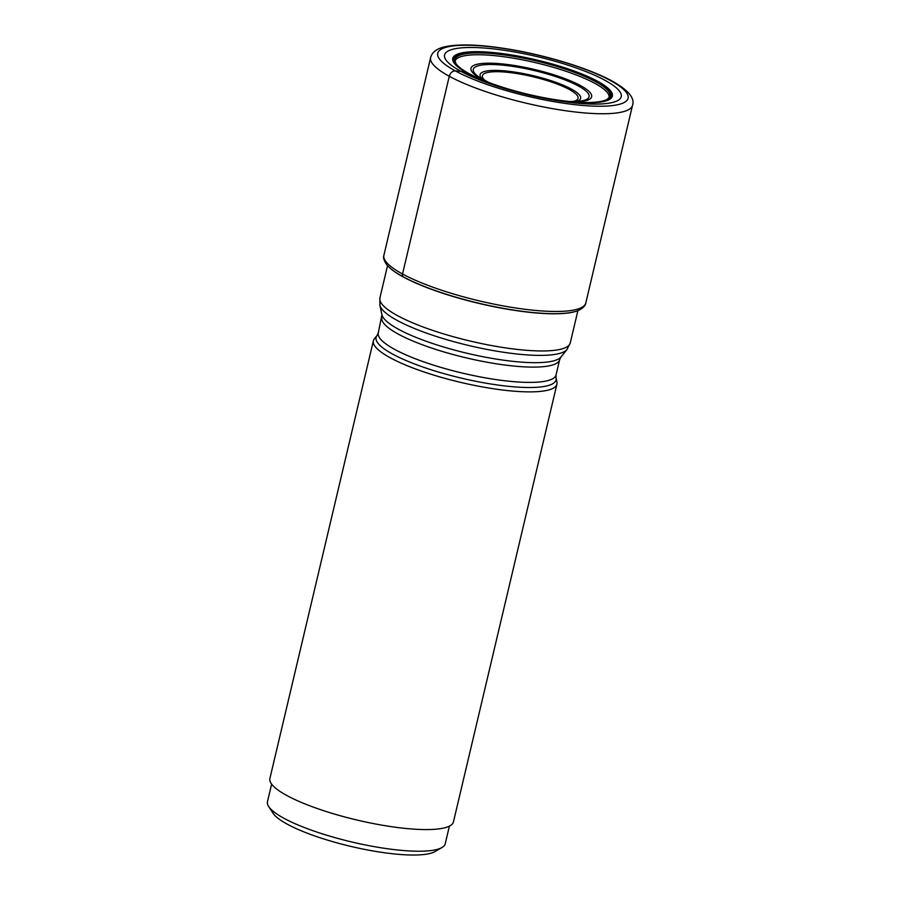 <?xml version="1.0" encoding="UTF-8"?>
<svg xmlns="http://www.w3.org/2000/svg" width="900" height="900" viewBox="0 0 900 900"><rect width="100%" height="100%" fill="white"/><g stroke="black" fill="none" stroke-linecap="round" stroke-linejoin="round"><path stroke-width="1.35" d="M607.151 99.36A79.853 17.28 13.3 0 1 545.411 97.976A79.853 17.28 13.3 0 1 469.125 73.642A79.853 17.28 -166.7 0 1 455.985 63.63A79.853 17.28 -166.7 0 1 502.11 54.428A79.853 17.28 -166.7 0 1 595.856 81.54A79.853 17.28 13.3 0 1 607.151 99.36L607.264 99.293A79.65 17.235 13.3 0 0 595.654 81.72A79.65 17.235 -166.7 0 0 502.718 54.754A79.65 17.235 -166.7 0 0 455.906 63.517L455.985 63.63M607.196 99.337A79.65 17.235 13.3 0 0 607.264 99.293L609.109 97.403A79.133 17.123 13.3 0 0 594.855 83.351A79.133 17.123 -166.7 0 0 510.975 57.791A79.133 17.123 -166.7 0 0 455.108 60.998L455.906 63.517A79.65 17.235 -166.7 0 0 455.951 63.574M469.125 73.642L460.89 71.314L455.31 70.909A5.94 4.545 118.6 0 0 449.269 76.264L402.525 273.994A3.566 2.723 118.6 0 0 402.93 276.649L403.099 276.874A102.172 22.117 -166.7 0 1 387.382 265.477A102.172 22.117 -166.7 0 1 387.293 265.365M403.099 276.874A102.172 22.117 13.3 0 0 498.127 307.53A102.172 22.117 13.3 0 0 578.104 310.567A102.172 22.117 13.3 0 0 578.239 310.511M387.191 265.264A102.454 22.174 -166.7 0 0 402.93 276.649A102.454 22.174 13.3 0 0 498.15 307.384A102.454 22.174 13.3 0 0 578.374 310.455A102.454 22.174 13.3 0 0 578.992 310.185C583.245 307.901 585.518 305.505 585.799 302.985A103.736 22.455 13.3 0 1 513.169 307.598A103.736 22.455 13.3 0 1 402.525 273.994A103.736 22.455 -166.7 0 1 383.895 255.251C383.006 257.546 383.963 260.707 386.764 264.746A102.454 22.174 -166.7 0 0 387.191 265.264L387.382 265.477M460.89 71.314A90.742 19.643 13.3 0 0 584.224 103.748A90.742 19.643 13.3 0 0 604.935 80.28A90.742 19.643 -166.7 0 0 481.601 47.846A90.742 19.643 -166.7 0 0 460.89 71.314M390.308 357.806A94.309 20.407 -166.7 0 1 373.376 340.774A94.309 20.407 -166.7 0 1 374.344 338.839L377.032 335.52A92.453 20.014 13.3 0 0 392.67 354.116A92.453 20.014 13.3 0 0 495.72 384.739A92.453 20.014 13.3 0 0 556.009 377.831L556.92 381.994A94.309 20.407 13.3 0 1 556.92 384.165A94.309 20.407 13.3 0 1 490.894 388.361A94.309 20.407 13.3 0 1 390.308 357.806M373.376 340.774L269.899 778.477A94.309 20.407 13.3 0 0 286.841 795.51A94.309 20.407 13.3 0 0 387.428 826.065A94.309 20.407 13.3 0 0 453.454 821.869L556.92 384.165M449.392 826.133L445.23 843.761A91.339 19.766 -166.7 0 1 442.001 847.496A91.339 19.766 -166.7 0 1 371.588 846.158A91.339 19.766 -166.7 0 1 283.86 818.235A91.339 19.766 -166.7 0 1 268.661 806.524A91.339 19.766 -166.7 0 1 267.457 801.731L271.62 784.102M442.001 847.496L435.105 851.535A85.399 18.484 -166.7 0 1 369.27 850.286A85.399 18.484 -166.7 0 1 287.235 824.164A85.399 18.484 -166.7 0 1 273.026 813.217L268.661 806.524M632.543 105.255C635.051 98.145 628.222 90.056 612.045 81.011C588.69 68.108 544.477 54.709 506.048 48.712C482.468 45.011 459.45 43.279 443.588 47.093C436.264 49.005 431.955 52.481 430.639 57.532A103.736 22.455 -166.7 0 0 449.269 76.264A103.736 22.455 13.3 0 0 559.913 109.879A103.736 22.455 13.3 0 0 632.543 105.255L585.799 302.985M455.31 70.909A97.796 21.161 -166.7 0 1 477.63 45.63A97.796 21.161 -166.7 0 1 610.538 80.584A97.796 21.161 13.3 0 1 588.229 105.862A97.796 21.161 13.3 0 1 455.31 70.909M467.494 73.192A81.99 17.752 -166.7 0 1 486.202 51.998A81.99 17.752 -166.7 0 1 597.645 81.304A81.99 17.752 13.3 0 1 578.936 102.499A81.99 17.752 13.3 0 1 467.494 73.192M468.034 73.339A81.281 17.595 13.3 0 0 578.509 102.386A81.281 17.595 13.3 0 0 597.049 81.383A81.281 17.595 -166.7 0 0 486.585 52.324A81.281 17.595 -166.7 0 0 468.034 73.339M577.89 310.657L570.251 342.956A97.796 21.161 -166.7 0 1 501.772 347.31A97.796 21.161 -166.7 0 1 397.463 315.619A97.796 21.161 -166.7 0 1 379.901 297.956L387.54 265.657M377.032 335.52L378.281 332.899L381.949 314.719A92.453 20.014 13.3 0 0 398.543 329.287A92.453 20.014 13.3 0 0 492.637 358.493A92.453 20.014 13.3 0 0 560.925 357.019L567.034 349.459A96.683 20.925 -166.7 0 1 495.63 351A96.683 20.925 -166.7 0 1 397.226 320.445A96.683 20.925 -166.7 0 1 379.868 305.213L379.901 297.956M381.892 317.61A91.339 19.766 13.3 0 0 398.295 334.114A91.339 19.766 13.3 0 0 495.72 363.701A91.339 19.766 13.3 0 0 559.665 359.64L560.925 357.019M378.281 332.899A91.339 19.766 13.3 0 0 394.684 349.402A91.339 19.766 13.3 0 0 492.109 378.99A91.339 19.766 13.3 0 0 556.054 374.929L559.665 359.64M485.19 81.045A61.988 13.421 -166.7 0 1 482.13 79.459A61.988 13.421 -166.7 0 1 496.271 63.428A61.988 13.421 -166.7 0 1 580.511 85.59A61.988 13.421 -166.7 0 1 573.233 101.858M488.565 82.361L478.868 76.972A59.479 12.87 -166.7 0 1 501.817 65.059A59.479 12.87 -166.7 0 1 578.396 85.995A59.479 12.87 -166.7 0 1 580.714 101.047L569.632 101.52M576.596 101.453A51.671 11.182 13.3 0 0 571.387 89.066A51.671 11.182 13.3 0 0 507.926 71.19A51.671 11.182 13.3 0 0 482.366 79.166M573.064 101.554A49.163 10.643 13.3 0 0 569.273 89.471A49.163 10.643 13.3 0 0 507.668 72.326A49.163 10.643 13.3 0 0 485.471 80.854M430.639 57.532L383.895 255.251M381.949 314.719L379.868 305.213M570.251 342.956L567.034 349.459M556.009 377.831L556.054 374.929"/></g></svg>
